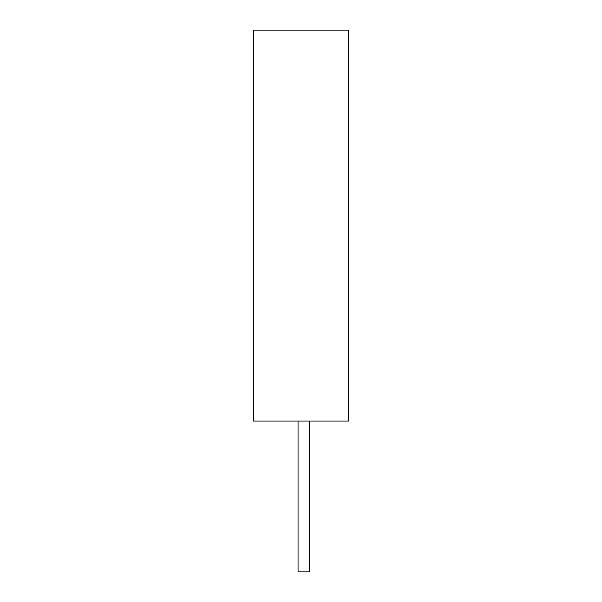 <?xml version="1.0" encoding="UTF-8"?>
<svg xmlns="http://www.w3.org/2000/svg" width="602" height="602" viewBox="0 0 602 602"><rect width="100%" height="100%" fill="white"/><g stroke="black" fill="none" stroke-linecap="round" stroke-linejoin="round"><path stroke-width="0.9" d="M253.502 30.1L253.502 421.061L348.498 421.061L348.498 30.1L253.502 30.1M298.05 421.061L298.05 571.9L309.225 571.9L309.225 421.061"/></g></svg>

